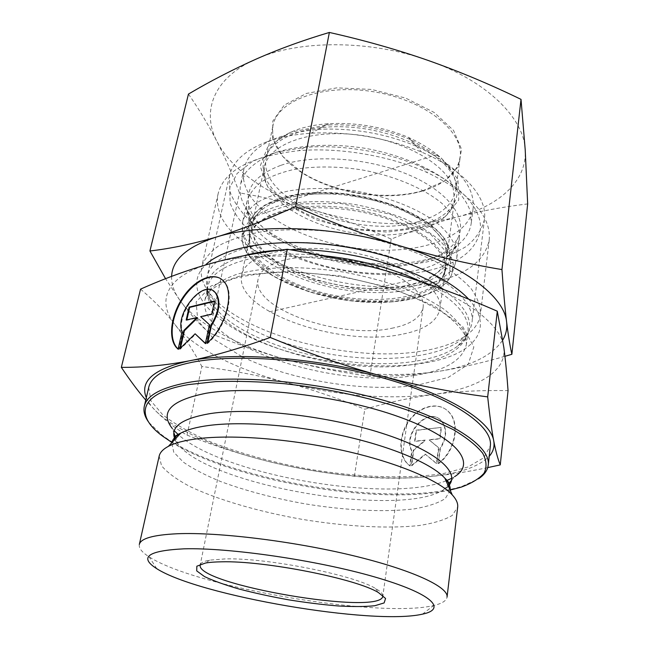 <?xml version="1.0" encoding="UTF-8"?>
<svg xmlns="http://www.w3.org/2000/svg" width="649" height="649" viewBox="0 0 649 649"><rect width="100%" height="100%" fill="white"/><g stroke="black" fill="none" stroke-linecap="round" stroke-linejoin="round"><path stroke-width="0.49" stroke-dasharray="3.25 2.43" d="M178.102 349.211L178.67 349.495L182.596 332.134C175.79 315.528 199.86 282.656 213.083 290.776M207.007 343.216L207.583 343.516C226.128 327.802 235.319 293.924 224.732 282.169L220.465 278.526M178.134 349.032L178.67 349.495M182.028 331.842L182.596 332.134M207.802 342.502L207.583 343.516M186.847 319.876L186.75 320.322L197.564 317.815M186.19 320.03L186.75 320.322M180.479 348.091L180.235 349.17L195.69 334.097M179.668 348.886L180.235 349.17M205.409 343.353L205.936 343.856L210.016 325.035L201.222 316.972L212.32 314.4L215.184 301.217L214.519 301.371M205.36 343.556L205.936 343.856M209.449 324.735L210.016 325.035M200.663 316.663L201.222 316.972M211.761 314.092L212.32 314.4M214.624 300.901L215.184 301.217M438.473 463.646C455.249 451.882 460.774 423.505 448.946 412.042C439.292 401.642 421.047 405.576 410.249 419.66C399.289 433.589 398.08 454.527 408.083 464.246L410.111 465.982L412.115 451.25C402.21 434.027 428.738 406.079 441.409 420.747C447.348 428.527 447.007 437.815 440.371 448.613L438.473 463.646L439.998 448.418C446.634 437.613 446.983 428.316 441.044 420.536C428.372 405.868 401.836 433.824 411.742 451.055L409.73 465.795L407.702 464.059C397.699 454.341 398.924 433.394 409.884 419.457C420.682 405.365 438.927 401.431 448.581 411.831C460.409 423.294 454.876 451.68 438.099 463.451M441.085 427.448L439.665 438.643L428.811 439.738L438.513 447.664L436.485 463.581L425.152 454.089L411.279 465.666L413.405 450.025L425.225 440.095L414.606 441.166L416.106 430.173L441.085 427.448L416.471 430.368L414.979 441.369L425.598 440.298L413.778 450.219L411.653 465.852L425.525 454.292L436.866 463.775L438.886 447.859L429.184 439.933L440.03 438.846L441.458 427.65M139.316 544.47C138.659 548.17 141.944 552.315 149.189 556.899C195.901 587.223 379.478 618.602 433.613 605.517C441.969 603.594 446.447 600.787 447.056 597.08M159.167 456.133L161.552 465.771C167.304 472.61 176.666 479.473 189.638 486.361C218.015 499.925 259.065 511.761 301.98 519.33C344.976 526.444 387.623 528.919 418.889 525.552C433.418 523.362 444.524 519.995 452.215 515.452L457.675 507.153M146.309 397.691C148.037 401.918 151.03 406.185 155.289 410.476L145.749 400.092M271.209 462.137C244.916 455.736 216.847 446.731 187.017 435.122C176.203 429.062 165.625 420.844 155.289 410.476C175.335 430.685 220.603 449.814 271.209 462.137C321.904 474.524 378.326 480.382 422.515 477.169C399.614 478.8 376.899 478.491 354.378 476.252C325.287 473.259 297.567 468.554 271.209 462.137M487.732 467.621C464.003 472.569 442.261 475.758 422.515 477.169C455.452 474.817 477.68 467.864 489.208 456.304M354.378 476.252L364.787 409.235C388.451 402.364 411.32 397.448 433.394 394.47L433.467 394.462C455.33 391.436 480.195 390.163 508.053 390.641M187.017 435.122L201.88 366.498C232.902 370.53 260.93 375.876 285.941 382.529C311.049 389.132 337.334 398.032 364.787 409.235M140.549 289.138C154.3 300.812 165.787 312.648 175.011 324.638C184.381 336.701 193.337 350.647 201.88 366.498M148.71 387.445L150.941 400.879L162.777 414.825C174.841 424.105 190.23 432.899 208.954 441.215C239.359 453.286 273.213 462.705 310.506 469.454C359.481 477.494 408.359 479.213 444.695 473.275L467.986 466.996L483.781 457.772L490.352 445.839M450.244 490.027C378.902 505.831 233.908 481.047 171.863 442.44M148.897 422.458L161.674 434.798C220.003 479.319 392.588 508.816 462.396 486.206L478.54 478.8M451.574 480.228L454.535 476.691L451.818 478.248M446.041 480.836C388.978 503.624 225.13 475.62 178.881 435.171M174.289 430.814L172.245 428.437L173.867 432.761M200.452 564.273C201.385 562.472 204.443 561.093 209.635 560.144L225.203 558.911C266.593 557.613 354.313 575.063 375.528 588.497C380.103 591.117 382.529 593.429 382.813 595.441M391.566 328.313C410.403 324.622 420.925 317.612 423.132 307.293C425.111 294.257 406.882 277.699 376.347 267.185C345.876 256.655 307.155 253.946 283.305 260.33C268.321 264.532 259.924 270.787 258.132 279.086C251.001 308.608 340.084 339.549 391.566 328.313M433.394 394.47C387.169 399.865 338.015 395.882 285.941 382.529C236.901 369.654 193.507 348.253 175.011 324.638C156.166 301.25 165.884 275.89 210.698 263.535C254.254 250.765 332.32 254.392 396.06 273.716C460.466 292.626 501.653 323.543 503.851 347.531C507.023 371.869 476.553 388.824 433.467 394.462M279.184 212.807C307.342 204.078 353.551 206.763 389.822 219.743C426.174 232.707 447.534 253.605 445.109 270.195L443.048 276.742C437.345 286.85 425.2 293.892 406.615 297.85C349.503 311.26 253.418 280.108 249.492 243.651L249.727 236.796C251.982 226.42 261.807 218.429 279.184 212.807M280.595 165.43C257.353 174.208 246.604 186.425 248.348 202.082C252.875 244.559 355.806 278.956 417.818 262.837C438.034 258.042 451.412 249.735 457.934 237.907C467.832 218.883 449.506 192.266 409.178 175.027C368.989 157.731 313.41 153.862 280.595 165.43M401.269 334.405C339.476 347.442 233.421 310.774 241.736 274.989C244.998 254.457 293.145 242.191 347.734 251.642C402.364 260.866 443.697 288.424 439.957 308.867C437.231 321.539 424.332 330.049 401.269 334.405M423.505 350.833C442.156 347.718 456.758 342.299 467.321 334.584C475.027 328.792 479.408 322.001 480.463 314.205C480.552 306.012 477.396 297.42 470.979 288.448C462.656 279.411 451.225 270.665 436.712 262.212C412.983 250.003 382.942 240.138 350.72 234.175C318.343 229.089 286.736 228.424 260.298 232.058C243.797 235.214 230.119 239.668 219.257 245.419C210.227 251.755 204.394 258.805 201.766 266.569C200.168 274.267 202.042 282.128 207.388 290.152C235.725 333.464 350.89 363.911 423.505 350.833M432.899 282.38C347.759 303.359 205.798 251.001 218.161 193.58C224.1 170.46 250.936 156.158 298.678 150.682C339.492 147.136 390.219 155.809 427.537 172.707C470.752 193.735 491.317 216.133 489.232 239.919C484.933 260.89 466.16 275.046 432.899 282.38M428.673 270.536C460.425 263.04 477.696 248.973 480.479 228.326C481.331 208.378 460.344 184.494 422.937 167.645C388.621 152.069 342.242 144.135 304.697 147.437L275.549 152.328L252.575 161.325L237.096 173.502L229.665 187.804L230.152 203.161C234.151 213.586 241.46 223.605 252.063 233.202C292.512 266.277 373.24 283.021 428.673 270.536M455.517 181.266C447.283 154.973 395.639 128.502 343.986 126.815C292.277 124.851 257.734 147.218 263.802 172.245C269.343 197.345 308.413 220.668 351.774 228.018C395.111 235.49 439.706 226.46 453.27 204.638C457.577 197.539 458.324 189.743 455.517 181.266M453.018 186.977L454.503 199.762L450.901 209.773C437.645 231.068 393.74 239.846 351.012 232.488C308.259 225.235 269.765 202.374 264.33 177.883L264.265 167.239C268.224 145.384 306.928 129.735 354.37 134.538C401.796 139.146 445.263 163.37 453.018 186.977M249.159 244.6C266.512 268.094 312.445 287.109 357.859 291.596C403.232 296.114 445.693 285.519 455.2 263.794L456.815 257.823C457.504 247.074 451.558 236.001 438.975 224.595C420.747 209.887 390.852 197.466 358.013 191.52C332.767 187.691 309.662 187.496 288.691 190.928C275.906 193.8 265.246 197.767 256.712 202.821C249.581 208.361 244.941 214.503 242.791 221.236L242.337 227.41C242.726 233.145 244.998 238.873 249.159 244.6M443.575 257.199C446.309 264.07 446.058 270.406 442.813 276.198C431.131 296.479 385.149 304.3 340.06 296.52C294.954 288.886 254.181 266.236 249.897 243.221C245.322 221.285 280.798 203.234 332.353 206.593C383.843 209.716 434.879 234.046 443.575 257.199M445.182 245.233C436.972 223.224 392.231 200.006 343.727 194.951C295.198 189.727 256.014 203.664 252.429 223.856C247.52 249.265 291.596 277.245 341.926 285.633C392.183 294.435 443.048 282.688 446.861 257.093L445.182 245.233M323.989 129.135C356.301 128.437 387.112 134.14 416.423 146.26C456.109 164.822 475.019 185.387 473.162 207.956C469.081 236.601 423.61 253.037 373.167 249.841C322.65 246.758 270.008 224.976 250.579 196.542C244.332 187.237 242.118 177.98 243.943 168.772C249.678 146.869 274.349 133.759 317.953 129.427L323.989 129.135M330.99 124.868L325.79 125.127L290.533 132.25L267.729 146.925L260.16 166.128L267.591 186.555L287.694 205.287L316.996 220.076L351.547 229.332L387.21 232.074L419.757 227.864L444.946 216.871L458.746 200.07L457.983 179.44L441.344 158.032L410.46 139.6C385.255 129.135 358.767 124.219 330.99 124.868M247.529 210.909L246.961 210.065C241.063 201.19 238.978 192.388 240.714 183.651L245.793 172.447C251.674 165.463 260.103 159.427 271.095 154.324C294.987 145.116 329.879 142.683 365.387 148.361C400.766 154.803 432.875 168.683 452.345 185.306C461.017 193.767 466.972 202.261 470.192 210.803L471.263 223.061C469.998 231.871 465.106 239.489 456.596 245.898C410.963 282.128 279.727 260.103 247.529 210.909M253.224 225.122C282.477 269.7 405.049 290.281 446.431 257.475C453.992 251.82 458.332 245.144 459.46 237.429C460.19 226.363 454.341 215.006 441.904 203.364C423.878 188.348 394.276 175.774 361.712 169.86C336.677 166.087 313.735 166.03 292.894 169.681C280.173 172.715 269.562 176.852 261.044 182.101C253.921 187.837 249.265 194.181 247.074 201.125C245.582 208.775 247.456 216.523 252.704 224.359L253.224 225.122M422.175 191.114C444.403 184.559 457.042 173.397 460.117 157.634C464.416 132.258 426.328 100.611 375.025 91.988C323.77 83.08 277.334 100.279 272.961 125.646C270.601 143.007 280.368 158.77 302.256 172.942C332.832 192.583 381.409 200.882 416.772 192.518L422.175 191.114M423.043 190.644L417.567 192.063C381.75 200.541 332.621 192.145 301.655 172.253L282.834 156.539L272.629 138.845L272.831 120.998L284.27 105.122L306.369 93.44L336.782 87.858L371.544 89.44L405.657 98.096L434.238 112.496L453.537 130.425L461.577 149.319L458.178 166.793L444.614 180.99L423.043 190.644M417.68 221.844C440.095 215.744 452.799 205.116 455.801 189.979C457.423 170.509 441.661 152.986 408.513 137.426C382.821 126.815 356.098 122.239 328.345 123.724C316.014 124.576 305.144 126.725 295.717 130.189C278.616 136.842 268.808 145.976 266.285 157.585C256.444 200.217 357.526 239.854 417.68 221.844M428.348 60.511C487.123 80.841 524.141 118.386 525.219 149.911C527.191 181.817 497.832 206.609 456.718 217.147C412.626 227.604 366.263 225.665 317.637 211.331C271.923 197.418 232.439 171.701 217.05 141.652C201.287 111.904 212.945 78.075 255.982 59.173C297.915 39.832 370.206 39.597 428.348 60.511M299.497 347.256C373.905 368.575 467.531 359.222 472.058 321.977C474.873 301.769 445.701 275.314 395.371 258.407C345.146 241.46 281.552 237.639 244.373 248.397C222.242 255.065 209.83 264.5 207.112 276.685C201.222 302.905 244.884 332.718 299.497 347.256M468.675 299.189C493.329 326.106 476.95 349.957 439.089 359.919C400.92 369.889 345.26 367.099 296.39 353.948C227.337 336.117 175.384 294.338 205.441 265.027M266.763 141.839C245.095 150.276 232.667 161.617 229.478 175.847L229.892 191.439C233.745 202.001 240.836 212.166 251.155 221.909C274.032 240.755 308.819 255.073 345.99 261.831C374.53 266.22 401.35 266.285 426.45 262.026C442.099 258.375 455.484 253.11 466.599 246.239C476.05 238.516 481.996 229.576 484.446 219.427C487.659 197.547 464.319 170.062 421.68 152.126C386.204 137.612 349.324 131.309 311.049 133.215C294.135 134.343 279.37 137.215 266.763 141.839M188.461 94.064C199.34 109.77 208.873 125.63 217.05 141.652C225.235 157.853 232.715 174.914 239.481 192.85C266.95 197.669 292.999 203.827 317.637 211.331C342.274 218.94 366.799 228.197 391.201 239.092C412.732 230.346 434.579 223.037 456.718 217.147C478.792 211.387 502.44 206.974 527.661 203.908M369.898 376.298C342.932 372.818 316.298 367.577 290.006 360.593C341.634 374.084 390.43 377.791 436.388 371.707C413.275 375.081 391.112 376.607 369.898 376.298L391.201 239.092M209.173 332.815C199.697 324.646 190.108 314.067 180.422 301.071C198.505 325.579 241.396 347.564 290.006 360.593C263.754 353.478 236.812 344.213 209.173 332.815L239.481 192.85M171.612 276.369C171.352 284.546 174.297 292.78 180.422 301.071L165.552 278.697M504.93 356.309C480.528 363.351 457.683 368.478 436.388 371.707C469.722 366.75 491.853 356.163 502.78 339.971M269.522 311.788L419.773 278.251M437.385 154.567L291.401 200.135M448.329 486.028L443.518 489.841C399.354 518.17 210.511 485.898 178.272 444.5L174.995 439.308M450.219 490.303L445.311 498.529C438.229 503.097 427.926 506.528 414.378 508.84C385.182 512.491 345.081 510.447 304.641 503.77C273.821 498.221 245.922 490.847 220.936 481.647C205.611 475.368 193.053 468.854 183.278 462.088L173.697 452.102L171.798 442.707M241.752 356.504L214 339.289L197.767 320.484L196.128 301.955L211.071 285.99L242.548 275.087L287.539 271.363L339.93 275.874L391.582 288.115L434.457 306.036L462.737 326.65L473.843 346.923L468.213 364.373L448.321 377.385L417.583 385.133C365.476 392.718 290.882 380.598 242.385 356.812M243.837 255.747C209.554 267.226 199.154 283.402 212.637 304.276C238.824 344.084 348.359 372.867 416.715 360.982C434.246 358.167 447.899 353.226 457.675 346.16C477.477 330.812 472.821 311.95 443.721 289.576M289.941 249.703L280.336 250.068M421.112 281.634C454.04 298.451 469.665 315.122 467.994 331.663C464.311 348.213 446.861 359.011 415.628 364.065C334.933 378.886 197.872 332.969 207.729 287.174C211.16 264.962 259.113 249.321 321.92 255.544M414.038 375.495C445.36 370.701 462.842 360.211 466.485 344.035L464.903 332.961C461.017 325.141 454.057 317.223 444.005 309.216C432.25 301.331 417.997 294.021 401.236 287.28C383.348 281.058 364.349 276.02 344.23 272.158C323.965 269.116 304.365 267.558 285.43 267.485C267.388 268.272 251.512 270.438 237.802 273.967C225.665 278.186 216.466 283.337 210.211 289.43L205.043 299.343C195.43 344.132 333.124 389.619 414.038 375.495M248.794 255.398C265.895 278.137 311.212 296.674 355.985 301.16C400.717 305.687 442.464 295.563 451.672 274.624L453.278 263.883C451.696 256.201 447.153 248.38 439.649 240.438C430.482 232.618 418.856 225.414 404.773 218.827C389.562 212.815 373.224 208.094 355.766 204.654C329.392 200.573 303.7 200.687 282.761 204.8C269.83 208.215 259.486 212.783 251.715 218.51C245.614 224.732 242.393 231.49 242.061 238.8C242.45 244.324 244.697 249.857 248.794 255.398M249.281 255.876L242.921 234.143L257.637 215.306L292.529 203.932L340.871 203.478L391.039 214.494L430.555 234.127L450.763 257.247L449.108 278.551L428.235 294.111L393.667 301.793L351.936 300.933L309.678 291.985L273.367 276.239L249.281 255.876M448.045 245.971C450.795 253.167 450.479 259.795 447.104 265.855C434.927 287.101 387.753 295.384 341.617 287.418C295.465 279.605 253.71 256.12 249.281 232.042C244.551 209.1 280.952 189.97 333.975 193.297C386.95 196.371 439.316 221.755 448.045 245.971M447.494 245.241L446.05 265.944L426.271 281.195L393.351 288.846L353.543 288.188L313.224 279.614L278.672 264.37L255.909 244.616L250.116 223.548L264.346 205.287L297.575 194.229L343.37 193.653L390.82 204.119L428.251 222.932L447.494 245.241M224.181 281.844L224.732 282.169M422.499 614.141L433.613 605.517M156.807 568.727L149.189 556.899M461.098 487.164L462.396 486.206M162.575 436.136L161.674 434.798M448.54 486.499L443.518 489.841L447.769 484.762M174.638 439.681L178.272 444.5L175.944 438.294M209.635 560.144L205.465 563.04M375.528 588.497L378.489 592.61M258.132 279.086L200.2 564.979M423.132 307.293L382.813 596.188M443.048 276.742L457.934 237.907M249.492 243.651L248.348 202.082M439.957 308.867L445.109 270.195M241.736 274.989L249.727 236.796M467.321 334.584L457.675 346.16C463.021 342.364 466.323 338.243 467.572 333.789L466.485 344.035L464.96 335.16C461.374 328.524 454.641 321.417 444.76 313.856C433.045 306.279 418.662 299.132 401.617 292.407C383.372 286.177 363.959 281.098 343.37 277.155C322.642 274.032 302.637 272.377 283.362 272.199C265.06 272.872 249.119 274.843 235.546 278.096C223.718 281.95 215.014 286.412 209.424 291.482L205.043 299.343L207.412 289.316C207.12 293.932 208.856 298.921 212.637 304.276L207.388 290.152M218.161 193.58L201.766 266.569M489.232 239.919L480.463 314.205M304.697 147.437L298.678 150.682M422.937 167.645L427.537 172.707M450.901 209.773L453.27 204.638M264.33 177.883L263.802 172.245M455.2 263.794L451.672 274.624C442.375 295.806 400.676 305.914 355.985 301.42C311.244 296.95 265.976 278.453 248.835 255.601C244.705 250.011 242.45 244.413 242.061 238.8L242.337 227.41M442.813 276.198L447.104 265.855C450.528 259.689 450.844 252.956 448.07 245.647C439.292 221.195 386.934 195.836 333.992 192.794C281.017 189.5 244.576 208.767 249.281 232.042L249.897 243.221M264.265 167.239L252.429 223.856M454.503 199.762L446.861 257.093M325.79 125.127L317.953 129.427M410.46 139.6L416.423 146.26M243.943 168.772L240.714 183.651M473.162 207.956L471.263 223.061M247.074 201.125L242.791 221.236M459.46 237.429L456.815 257.823M446.431 257.475L456.596 245.898M252.704 224.359L246.961 210.065M416.772 192.518L417.567 192.063M302.256 172.942L301.655 172.253M455.801 189.979L460.117 157.634M266.285 157.585L272.961 125.646M328.345 123.724L311.049 133.215M408.513 137.426L421.68 152.126M229.478 175.847L207.112 276.685M484.446 219.427L472.058 321.977"/><path stroke-width="0.97" d="M178.102 349.211L176.285 347.418C167.539 337.237 171.514 312.907 184.259 295.498C196.858 277.926 215.695 271.031 224.181 281.844C234.76 293.608 225.56 327.494 207.007 343.216L210.86 325.433C218.956 312.031 220.49 301.177 215.452 292.886C204.484 277.529 174.354 313.037 182.028 331.842L178.102 349.211M220.465 278.526C210.041 272.767 192.875 282.566 182.191 299.676C171.409 316.712 168.805 338.291 176.861 347.71L178.134 349.032M213.083 290.776L216.012 293.202C221.049 301.493 219.516 312.339 211.428 325.741L207.802 342.502M210.86 325.433L211.428 325.741M189.102 307.107L214.624 300.901L211.761 314.092L200.663 316.663L209.449 324.735L205.36 343.556L195.122 333.805L179.668 348.886L183.829 330.446L196.996 317.515L186.19 320.03L189.102 307.107L189.662 307.415L186.847 319.876M196.996 317.515L197.564 317.815L184.397 330.747L180.479 348.091M183.829 330.446L184.397 330.747M195.122 333.805L205.409 343.353M214.519 301.371L189.662 307.415M177.347 533.746C153.286 534.89 140.614 538.467 139.316 544.47L159.167 456.133C159.97 452.45 163.045 449.189 168.391 446.334C174.905 442.894 184.624 440.363 197.539 438.724C232.553 434.327 291.141 438.838 344.294 450.739C397.472 462.648 438.894 480.301 452.223 494.846C456.32 499.316 458.137 503.421 457.675 507.153L447.056 597.08C448.743 587.102 412.991 570.098 352.756 555.576C292.658 541.047 218.251 532.026 177.347 533.746M183.854 548.835C229.056 547.464 317.028 560.241 374.449 576.88C432.185 593.486 447.412 609.03 422.499 614.141C373.207 625.579 199.494 595.887 156.807 568.727C138.748 557.28 147.769 550.652 183.854 548.835M221.642 561.815C215.038 561.896 209.643 562.31 205.465 563.04L196.85 566.204L196.72 570.893L204.532 576.604C213.278 580.741 224.789 584.879 239.075 589.024C254.44 593.032 270.828 596.609 288.229 599.765C305.687 602.572 322.334 604.641 338.161 605.963C353.007 606.799 365.241 606.718 374.862 605.72L384.127 602.929L385.571 598.467L378.489 592.61C356.552 578.803 264.711 560.566 221.642 561.815M145.749 400.092C138.351 391.517 130.214 380.614 121.339 367.366C143.186 367.496 165.755 365.33 189.054 360.876C153.805 368.835 139.551 381.109 146.309 397.691M270.227 337.456C309.638 353.754 346.428 366.523 380.606 375.755C314.157 357.388 233.356 351.677 189.127 360.868C212.247 356.463 239.286 348.659 270.227 337.456L287.329 249.265C258.602 252.445 233.056 257.207 210.698 263.535C188.105 269.83 164.724 278.364 140.549 289.138L121.339 367.366M489.208 456.304C493.24 451.761 494.749 446.634 493.743 440.939C495.739 451.29 497.913 459.281 500.257 464.895L487.732 467.621M487.691 396.88C489.752 416.041 491.764 430.725 493.743 440.939C490.977 421.006 447.737 393.797 380.606 375.755C414.881 385.027 450.584 392.069 487.691 396.88L497.288 311.204C462.129 295.798 428.389 283.297 396.06 273.716C363.878 264.086 327.64 255.933 287.329 249.265M500.257 464.895L508.053 390.641C506.877 374.295 505.474 359.927 503.851 347.531L497.288 311.204M478.54 478.8C484.349 474.873 487.594 470.29 488.259 465.033L490.352 445.839C493.078 426.515 454.608 398.827 387.802 379.332C321.15 359.814 237.85 353.105 191.926 362.312C165.633 367.821 151.233 376.193 148.71 387.445L144.313 406.242C143.194 411.417 144.727 416.82 148.897 422.458M171.863 442.44L162.575 436.136C134.448 415.563 138.821 393.132 188.291 384.614L215.768 381.62C236.934 380.882 260.046 381.596 285.098 383.778C336.085 389.335 389.14 402.023 427.837 417.583L453.034 429.516C466.655 437.637 476.528 445.53 482.653 453.18C486.62 460.539 487.066 467.223 484.008 473.226C479.132 478.759 471.499 483.408 461.098 487.164L450.244 490.027M488.259 465.033C490.887 446.617 452.029 419.822 384.638 400.595C317.418 381.336 233.518 374.189 187.456 382.602C161.082 387.64 146.706 395.517 144.313 406.242M172.245 428.437C159.5 412.058 170.841 400.319 206.285 393.221C252.607 385.214 340.23 395.622 399.062 416.869C458.194 438.043 476.626 463.483 454.535 476.691M451.818 478.248L446.041 480.836M178.881 435.171L174.289 430.814M382.813 595.441L382.813 596.188C380.995 616.209 195.26 584.465 200.2 564.979L200.452 564.273M205.441 265.027C223.524 246.961 274.876 237.721 333.237 245.127C391.574 252.469 446.966 275.476 468.675 299.189M502.78 339.971C506.058 334.438 507.331 328.435 506.609 321.961C504.573 296.918 463.93 265.052 400.263 245.93C337.261 226.363 259.941 223.28 216.579 236.974C240.203 229.892 266.552 219.735 295.62 206.512C331.663 222.485 366.547 235.619 400.263 245.93C434.043 256.071 467.937 263.948 501.953 269.57C503.437 291.003 504.987 308.47 506.609 321.961C508.256 335.371 510.009 346.152 511.874 354.297L527.661 203.908L525.219 149.911L521.017 99.37C490.336 84.467 459.443 71.512 428.348 60.511C397.269 49.657 364.276 40.303 329.368 32.45C303.188 40.214 278.729 49.129 255.982 59.173C233.137 69.378 210.625 81.011 188.461 94.064L149.919 250.985C170.703 248.591 192.923 243.927 216.579 236.974C187.269 246.515 172.277 259.649 171.612 276.369M165.552 278.697L149.919 250.985M511.874 354.297L504.93 356.309M501.953 269.57L521.017 99.37M295.62 206.512L329.368 32.45M174.995 439.308C169.705 427.026 181.615 418.435 210.714 413.51C251.942 407.264 327.315 415.66 382.074 433.272C437.045 450.836 461.228 473.04 448.329 486.028M171.798 442.707C172.691 439.105 175.701 435.901 180.836 433.086C187.066 429.719 196.233 427.196 208.337 425.541C241.16 421.079 295.352 425.054 344.489 436.16C393.659 447.283 432.202 464.084 444.889 478.224C448.792 482.58 450.568 486.604 450.219 490.303M242.385 356.812L241.752 356.504M443.721 289.576C410.995 266.082 343.629 248.21 289.941 249.703M280.336 250.068C266.504 250.912 254.335 252.802 243.837 255.747M321.92 255.544C359.278 259.381 392.337 268.078 421.112 281.634M176.285 347.418L176.861 347.71M215.452 292.886L216.012 293.202M447.769 484.762L451.574 480.228M175.944 438.294L173.867 432.761M452.223 494.846L444.889 478.224C449.205 482.118 450.422 484.876 448.54 486.499M168.391 446.334L180.836 433.086C175.473 435.325 173.413 437.523 174.638 439.681"/></g></svg>
